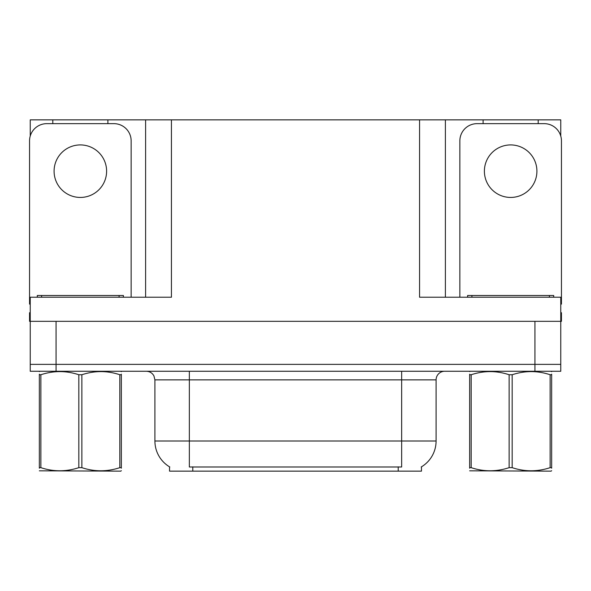 <?xml version="1.0" encoding="UTF-8"?>
<svg xmlns="http://www.w3.org/2000/svg" width="591" height="591" viewBox="0 0 591 591"><rect width="100%" height="100%" fill="white"/><g stroke="black" fill="none" stroke-linecap="round" stroke-linejoin="round"><path stroke-width="0.89" d="M421.457 466.846L421.457 471.138L169.543 471.138L169.543 466.846M56.071 371.266L560.763 371.266L560.763 364.374L30.237 364.374L30.237 321.327L56.071 321.327L56.071 364.374L30.237 364.374L30.237 371.266L56.071 371.266L56.071 364.374L560.763 364.374L560.763 321.327L56.071 321.327M107.894 123.652L107.894 119.862L419.566 119.862L419.566 297.221L560.763 297.221L560.763 321.327L561.45 321.327L561.45 312.72L560.763 312.72M30.237 312.72L29.55 312.72L29.55 321.327L30.237 321.327L30.237 297.221L171.434 297.221L171.434 119.862M52.798 123.652L52.798 119.862L30.237 119.862L30.237 136.048M538.202 123.652L538.202 119.862L560.763 119.862L560.763 136.048M145.608 119.862L145.608 297.221M419.566 119.862L445.392 119.862L445.392 297.221M445.392 119.862L483.106 119.862L483.106 123.652M538.202 119.862L483.106 119.862M52.798 119.862L107.894 119.862M169.802 466.993A30.134 30.134 0 0 1 154.908 441.004L189.342 441.004L189.342 466.993L401.658 466.993L401.658 441.004L436.092 441.004L436.092 379.873A8.606 8.606 0 0 1 444.705 371.266M154.908 441.004L154.908 379.873L153.933 375.906C152.249 372.936 149.708 371.392 146.295 371.266M421.198 466.993A30.134 30.134 0 0 0 436.092 441.004M560.763 371.266L560.763 364.374M80.346 144.921A26.263 26.263 0 0 0 54.084 171.176A26.263 26.263 0 0 0 80.346 197.438A26.263 26.263 0 0 0 106.609 171.176A26.263 26.263 0 0 0 80.346 144.921M30.237 304.121A17.22 17.22 0 0 0 29.55 304.106L29.55 140.872A17.22 17.22 0 0 1 46.77 123.652L113.923 123.652A17.22 17.22 0 0 1 131.143 140.872L131.143 297.221M510.654 144.921A26.263 26.263 0 0 0 484.391 171.176A26.263 26.263 0 0 0 510.654 197.438A26.263 26.263 0 0 0 536.916 171.176A26.263 26.263 0 0 0 510.654 144.921M459.857 297.221L459.857 140.872A17.22 17.22 0 0 1 477.077 123.652L544.23 123.652A17.22 17.22 0 0 1 561.45 140.872L561.45 304.106A17.22 17.22 0 0 0 560.763 304.121M37.299 297.221L37.299 295.5L123.393 295.5L123.393 297.221M467.607 297.221L467.607 295.5L553.701 295.5L553.701 297.221M121.347 470.687L120.815 471.138L39.346 470.828M121.347 468.22L121.347 467.658C121.347 471.825 121.347 471.825 121.347 467.658L119.825 467.658L119.825 374.746C107.23 370.572 94.575 370.572 81.868 374.746L78.825 374.746C66.222 370.572 53.574 370.572 40.868 374.746L39.346 374.746C39.346 370.572 39.346 370.572 39.346 374.746L39.346 374.177M81.868 374.746L81.868 467.658C94.471 471.825 107.119 471.825 119.825 467.658M81.868 467.658L78.825 467.658L78.825 374.746M121.347 374.184L121.347 374.746C121.347 370.572 121.347 370.572 121.347 374.746L119.825 374.746M121.347 371.665L120.815 371.266M121.347 374.746L121.347 467.658M40.868 374.746L40.868 467.658L39.346 467.658L39.346 374.746M40.868 467.658C53.463 471.825 66.118 471.825 78.825 467.658M39.346 467.658C39.346 471.825 39.346 471.825 39.346 467.658L39.346 468.22M551.654 470.687L551.115 471.138L469.653 470.828M551.654 468.22L551.654 467.658C551.654 471.825 551.654 471.825 551.654 467.658L550.132 467.658L550.132 374.746C537.537 370.572 524.882 370.572 512.175 374.746L509.132 374.746C496.529 370.572 483.881 370.572 471.175 374.746L469.653 374.746C469.653 370.572 469.653 370.572 469.653 374.746L469.653 374.177M512.175 374.746L512.175 467.658C524.778 471.825 537.426 471.825 550.132 467.658M512.175 467.658L509.132 467.658L509.132 374.746M551.654 374.184L551.654 374.746C551.654 370.572 551.654 370.572 551.654 374.746L550.132 374.746M551.654 371.665L551.115 371.266M551.654 374.746L551.654 467.658M471.175 374.746L471.175 467.658L469.653 467.658L469.653 374.746M471.175 467.658C483.77 471.825 496.425 471.825 509.132 467.658M469.653 467.658C469.653 471.825 469.653 471.825 469.653 467.658L469.653 468.22M534.929 321.327L534.929 371.266M398.216 471.138L398.216 466.846M192.784 471.138L192.784 466.846M401.658 371.266L401.658 379.873L154.908 379.873M436.092 379.873L401.658 379.873L401.658 441.004L189.342 441.004L189.342 371.266M119.087 295.5L119.087 297.221M41.606 295.5L41.606 297.221M549.394 295.5L549.394 297.221M471.913 295.5L471.913 297.221M39.885 371.266L39.346 371.576M470.185 371.266L469.653 371.576"/></g></svg>
